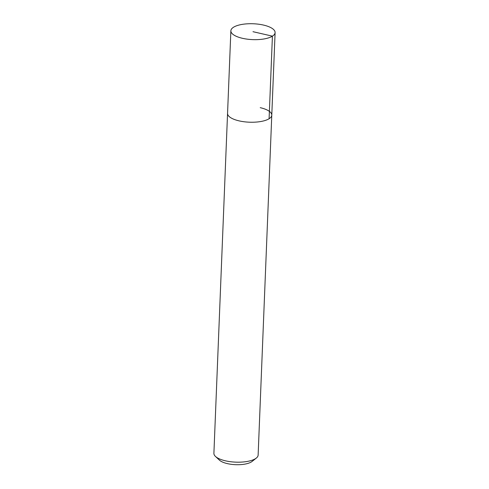<?xml version="1.0" encoding="UTF-8"?>
<svg xmlns="http://www.w3.org/2000/svg" width="489" height="489" viewBox="0 0 489 489"><rect width="100%" height="100%" fill="white"/><g stroke="black" fill="none" stroke-linecap="round" stroke-linejoin="round"><path stroke-width="0.73" d="M242.422 38.295A22.133 7.934 -177.7 0 1 230.869 30.801A22.133 7.934 -177.7 0 1 263.547 25.086A22.133 7.934 -177.7 0 1 275.099 32.58A22.133 7.934 -177.7 0 1 242.422 38.295M215.472 456.439A22.133 7.934 2.3 0 0 225.453 460.821A22.133 7.934 2.3 0 0 256.309 458.077L252.086 461.439A17.708 6.345 2.3 0 1 227.397 463.627A17.708 6.345 2.3 0 1 219.414 460.125L215.472 456.439A22.133 7.934 2.3 0 1 213.901 453.327L227.556 113.381A22.133 7.934 2.3 0 0 239.109 120.875A22.133 7.934 2.3 0 0 271.78 115.159A22.133 7.934 -177.7 0 1 239.109 120.875A22.133 7.934 -177.7 0 1 227.556 113.381L230.869 30.801M260.227 107.666A22.133 7.934 -177.7 0 1 271.78 115.159L275.099 32.58M256.309 458.077A22.133 7.934 2.3 0 0 258.131 455.106L271.78 115.159M252.984 31.693L272.416 36.162L269.097 118.741"/></g></svg>
